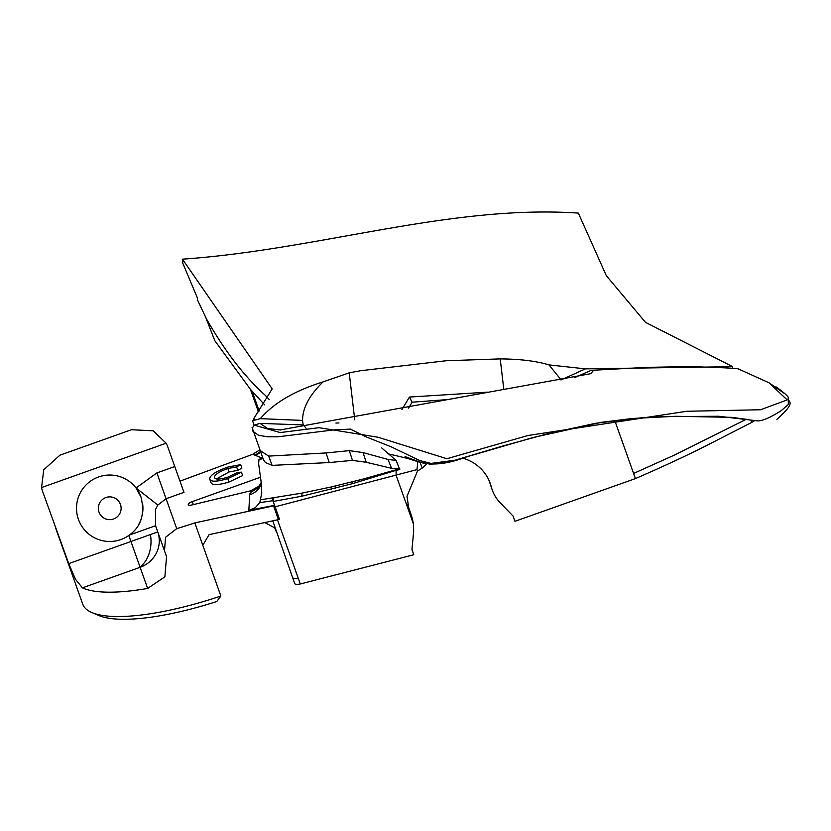 <?xml version="1.0" encoding="UTF-8"?>
<svg xmlns="http://www.w3.org/2000/svg" width="831" height="831" viewBox="0 0 831 831"><rect width="100%" height="100%" fill="white"/><g stroke="black" fill="none" stroke-linecap="round" stroke-linejoin="round"><path stroke-width="1.25" d="M784.173 393.312L769.018 382.79L738.042 368.787C728.569 367.634 691.06 366.492 681.513 366.72L646.653 367.375L591.194 370.335L592.856 371.322L590.592 373.701L280.099 429.959L267.509 428.474L260.061 423.384L254.109 425.088L252.229 428.329L253.008 431.341L258.607 435.309L267.634 436.805L278.053 436.794L334.685 429.804L350.433 429.118L366.689 437.116L391.017 446.746L419.665 460.53L431.071 463.418L455.024 460.208L501.986 446.237L548.927 433.418L595.463 423.322L641.615 417.775L664.104 416.632L718.576 416.248L757.976 420.933C763.066 420.746 770.825 417.307 781.254 410.628L788.349 404.489L788.255 400.854M306.037 428.245L303.46 424.953L260.061 423.384M591.194 370.335L574.813 377.534M98.338 508.271A11.385 11.385 0 0 0 109.734 519.655A11.385 11.385 0 0 0 121.118 508.271A11.385 11.385 0 0 0 109.734 496.876A11.385 11.385 0 0 0 98.338 508.271M142.548 503.181A33.209 33.209 0 0 1 142.496 513.683M141.332 518.461A33.209 33.209 0 0 1 139.037 523.883M407.844 505.549L411.999 517.277L413.578 524.351L413.651 531.435L411.958 549.582L413.786 554.744L300.303 583.975A9.494 2.576 160.4 0 1 294.693 583.539L272.776 520.84M410.587 513.703L408.987 509.683L407.003 496.294L417.505 471.021L422.241 468.092L427.456 463.366M614.722 420.393L635.435 478.594L514.971 521.297L513.132 516.134L500.231 502.828A37.956 36.522 -18.6 0 1 494.746 495.484A37.956 36.522 -18.6 0 1 492.077 489.469A37.956 36.522 -18.6 0 1 491.35 486.997A42.703 41.093 161.4 0 0 490.519 484.213A42.703 41.093 161.4 0 0 462.67 458.141M128.795 535.465L130.945 541.49L68.734 563.636L42.651 491.547A28.472 28.472 0 0 1 41.55 487.558L43.752 469.785L59.925 455.18L131.443 429.72L153.205 430.822L166.138 443.203A28.472 28.472 0 0 1 167.81 446.995L174.77 466.544L156.893 472.912L136.035 487.994L141.021 497.125C145.061 513.932 141.187 526.574 129.376 535.05L128.795 535.465A33.209 33.209 0 0 1 78.436 519.406A33.209 33.209 0 0 1 136.035 487.994A33.209 33.209 0 0 1 141.509 498.61M259.947 449.779L252.728 454.287L255.74 455.502L260.768 452.157M263.157 458.213L259.012 459.294L258.618 463.698L261.017 481.035L261.734 493.012L259.823 502.62L272.973 500.667L274.604 505.622A37.987 10.336 -19.6 0 0 273.534 505.85L194.838 522.907A142.34 38.714 160.4 0 1 176.723 528.62L166.075 498.725L183.963 492.357L174.77 466.544M274.604 505.622L279.507 519.385L274.635 505.341L248.843 510.307L255.283 507.679L259.823 502.62M155.594 509.268L157.848 505.051L166.075 498.725L156.893 472.912M129.376 535.05L155.553 525.732L166.543 556.593L164.486 550.839L165.556 537.283L176.723 528.62M260.456 477.243L192.273 501.612A4.747 1.288 -19.6 0 0 189.25 503.087A4.747 1.288 -19.6 0 0 188.253 504.417L188.419 504.895A4.747 1.288 -19.6 0 0 189.447 505.3A4.747 1.288 -19.6 0 0 191.67 505.019L248.708 491.277A141.415 38.465 -19.6 0 0 250.785 490.757L258.836 486.177L261.651 482.364M147.648 588.421A142.34 38.714 160.4 0 1 82.414 587.849L140.127 567.303A28.472 27.392 -19.6 0 0 156.405 552.989A28.472 27.392 -19.6 0 0 157.765 531.944L130.945 541.49L140.127 567.303L147.648 588.421L164.881 576.807L166.543 556.593M68.734 563.636L75.569 579.436L82.414 587.849M732.412 368.372L732.672 366.679L585.429 368.86L560.946 379.964M303.138 424.942L302.557 420.413L260.332 418.647C273.825 402.952 294.745 390.705 323.062 381.896L349.217 372.839L360.623 370.719L446.133 360.747L500.21 358.899C520.092 359.044 536.338 361.049 548.969 364.892L585.429 368.86M253.278 419.385L272.194 388.866L182.446 259.168C318.325 249.819 450.329 204.384 578.355 213.1L606.298 275.632L645.458 322.335L732.672 366.679M253.268 419.364L254.151 419.136L252.562 420.787L254.068 425.108M260.332 418.647L252.562 420.787M302.557 420.413C302.546 408.094 309.381 395.244 323.062 381.896M360.623 370.719L446.133 360.747M338.975 422.937L335.911 423.062M408.582 408.156L412.114 402.194L409.423 397.062L401.913 409.621M488.077 392.118L409.423 397.062M449.706 399.441L412.114 402.194M548.969 364.892L560.904 379.622M240.678 464.633L236.596 466.908L227.871 468.507C219.311 471.582 214.824 474.511 214.388 477.306C214.917 479.726 219.415 479.664 227.871 477.119L237.302 472.569L241.437 472.153L227.767 478.583C216.517 481.949 210.482 482.032 209.661 478.853C210.16 475.083 216.278 471.135 228.016 467.022L240.678 464.633L241.904 468.071L237.822 470.356L229.086 471.946L216.372 478.968M241.437 472.153L242.662 475.602L228.982 482.032C217.743 485.387 211.708 485.47 210.887 482.292M179.963 481.149L252.728 454.287M91.898 612.561L98.733 615.48A136.648 37.166 -19.6 0 0 216.777 601.509L220.869 596.035A142.34 38.714 160.4 0 1 91.898 612.561A142.34 38.714 160.4 0 1 82.757 604.199L55.293 527.072M220.869 596.035L194.838 522.907M182.446 259.168L182.82 263.302L197.529 298.256L197.466 299.877L206.368 318.74C224.744 350.983 244.293 376.433 265.027 395.089L269.182 399.462M754.787 420.538A38.652 10.512 160.4 0 1 751.733 422.428L716.904 440.233C693.615 452.365 666.462 465.152 635.435 478.594M411.979 549.343L413.786 554.744M155.553 525.732L155.584 509.278M41.55 487.558L166.138 443.203M276.494 532.401L274.718 527.81L264.694 522.595M279.507 519.385A37.987 10.336 -19.6 0 0 278.427 519.614L209.09 534.645L202.795 545.271M250.785 490.757L250.702 492.409L259.584 486.789L261.381 483.735M264.622 404.853L250.38 389.261L214.824 340.72L205.849 317.722M258.431 411.875L250.38 389.261M262.129 458.494L263.167 458.598M259.033 459.481L262.097 458.857M252.084 427.487L263.469 459.751L265.411 462.514L272.111 465.381L329.232 462.555L352.437 460.384L366.253 462.285L391.557 468.3L399.711 468.746L361.776 479.414L331.611 486.883L302.11 493.095L260.726 499.784M276.048 531.154L275.767 530.375M275.206 506.796L417.006 469.608L417.733 461.641M260.196 450.527L268.642 456.105L326.032 452.947L349.311 450.641L363.033 452.583L387.994 459.439L396.107 460.416L399.784 469.577L396.107 470.304L396.107 475.28L413.578 524.351M396.107 470.304L352.282 483.735L301.736 496.221L273.129 501.477L273.815 497.935M419.634 461.994L405.071 456.593M422.241 468.092L419.946 462.098M411.999 517.277L407.595 504.324M465.412 457.279L453.84 460.8L430.707 464.321L419.562 461.974M417.505 471.021L417.006 469.608M769.018 382.79L787.175 399.919L760.552 409.756L686.822 411.272L527.997 435.506L446.881 458.733L378.084 437.251L319.073 427.685L280.161 432.577L254.109 425.088M252.749 430.811L253.008 431.341M731.654 417.318L748.129 419.572M381.678 447.909L396.107 460.416M236.596 466.908L237.822 470.356M227.767 478.583L228.982 482.032M210.981 482.863L209.661 478.853M227.871 468.507L229.086 471.946M491.35 486.997L489.49 481.492M255.065 455.232L260.529 451.472M261.401 483.891A18.978 18.147 3.1 0 1 260.591 485.709A18.978 18.147 3.1 0 1 249.684 494.829L248.843 510.307M150.411 534.562A28.472 20.069 -90 0 1 139.992 566.908M250.702 492.409A28.472 7.739 -19.6 0 0 249.684 494.829M255.74 455.502L262.7 458.338M750.86 419.977L751.733 422.428M292.813 578.085L298.464 578.812L300.303 583.975M633.596 473.431L674.502 455.056L746.248 419.291M136.035 487.994L157.848 505.051M193.332 504.614L192.273 501.612M251.159 390.155L258.753 411.49M252.125 391.256L259.158 411.002M206.722 320.776L206.368 318.74M273.534 505.85L278.427 519.614M298.464 578.812L277.336 519.458M272.111 465.381L268.642 456.105M329.232 462.555L326.032 452.947M352.437 460.384L349.311 450.641M366.253 462.285L363.033 452.583M391.557 468.3L387.994 459.439M391.972 470.99L392.024 471.624M361.776 479.414L361.807 480.983M352.292 481.866L352.282 483.735M335.797 485.906L335.703 488.254M331.611 486.883L331.496 489.345M302.11 493.095L301.736 496.221M273.025 498.049L272.495 500.75M503.804 389.365L500.21 358.899M354.754 419.821L349.217 372.839M261.765 492.347L261.734 493.012M280.099 429.959L280.66 429.97M492.077 489.469L489.054 480.495M389.282 454.09C411.522 459.273 407.761 458.525 417.474 461.548C430.313 465.838 446.091 464.467 464.82 457.466M776.871 419.395C798.331 400.085 786.915 402.983 788.276 397.665C788.432 396.761 785.575 394.039 779.707 389.521L775.874 386.747M468.435 456.344L532.775 437.594L601.28 422.335L632.464 418.481L675.613 416.289L731.986 417.349M465.204 457.341L468.372 456.364"/></g></svg>
